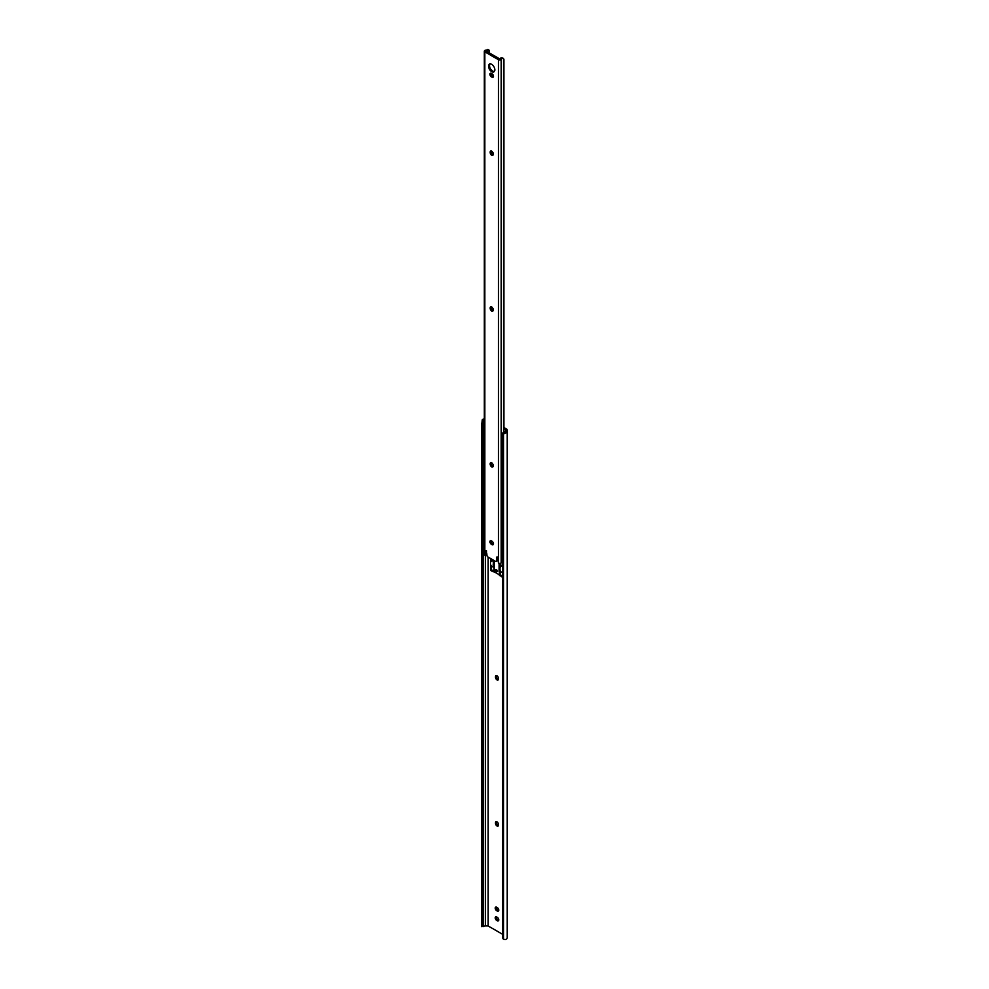 <?xml version="1.0" encoding="UTF-8"?>
<svg xmlns="http://www.w3.org/2000/svg" width="989" height="989" viewBox="0 0 989 989"><rect width="100%" height="100%" fill="white"/><g stroke="black" fill="none" stroke-linecap="round" stroke-linejoin="round"><path stroke-width="1.48" d="M498.753 919.894A2.114 1.224 -120 0 0 497.257 917.298L496.725 917.001A2.114 1.224 -120 0 0 495.662 916.89A2.114 1.224 -120 0 0 495.341 918.583A2.114 1.224 -120 0 0 496.725 920.45L497.257 920.759A2.114 1.224 -120 0 0 498.308 920.858A2.114 1.224 -120 0 0 498.753 919.894M498.753 910.152A2.114 1.224 -120 0 0 497.257 907.568L496.725 907.259A2.114 1.224 -120 0 0 495.662 907.148A2.114 1.224 -120 0 0 495.341 908.842A2.114 1.224 -120 0 0 496.725 910.708L497.257 911.017A2.114 1.224 -120 0 0 498.308 911.116A2.114 1.224 -120 0 0 498.753 910.152M499.544 575.091L502.635 577.44M502.635 565.943L499.544 564.15L499.544 571.209M494.438 568.255L494.438 561.196L490.544 558.958L490.544 570.455L494.438 572.161M498.481 678.417A2.114 1.224 -120 0 0 497.566 676.291A2.114 1.224 -120 0 0 495.934 675.722A2.114 1.224 -120 0 0 495.501 676.686L495.501 677.304A2.114 1.224 -120 0 0 496.416 679.431A2.114 1.224 -120 0 0 498.048 679.999A2.114 1.224 -120 0 0 498.481 679.023L498.481 678.417M498.481 824.492A2.114 1.224 -120 0 0 497.566 822.366A2.114 1.224 -120 0 0 495.934 821.81A2.114 1.224 -120 0 0 495.501 822.774L495.501 823.38A2.114 1.224 -120 0 0 496.416 825.506A2.114 1.224 -120 0 0 498.048 826.075A2.114 1.224 -120 0 0 498.481 825.11L498.481 824.492M503.908 428.645L505.812 429.745L505.812 431.328A2.238 1.286 180 0 1 505.453 432.02L505.453 433.133A3.647 2.102 0 0 0 507.221 431.328L507.221 430.079A2.819 1.632 0 0 0 506.393 428.929L503.908 427.495M482.298 926.186L481.779 926.681L481.866 925.506L483.089 925.506L483.188 926.681L484.214 926.186A2.238 1.286 180 0 1 485.426 925.976L488.17 925.976L488.17 557.128M488.17 925.976L502.635 934.333M502.733 938.141L502.733 435.135L502.733 938.141A2.819 2.299 180 0 0 503.574 939.266L505.453 939.55A3.647 2.102 0 0 0 507.221 937.745L507.221 431.328M505.453 433.133L503.574 434.01A2.819 2.299 180 0 0 502.733 435.135M502.635 435.679L502.733 434.332A2.819 2.299 0 0 1 503.574 433.207L505.453 432.02M484.214 419.756L483.089 423.688L481.866 423.688L482.298 419.756L484.214 419.756A2.238 1.286 180 0 1 484.326 419.719M481.791 926.693L484.214 926.186M483.188 926.038L483.188 423.045M483.089 925.506L483.089 423.688M481.866 925.506L481.866 423.688M481.779 926.038L481.779 423.045M484.326 418.829A3.647 2.102 0 0 0 482.298 419.756M502.635 576.29L500.545 575.005M500.545 566.277L500.545 564.731M494.08 571.358L491.545 569.812M491.545 560.417L491.545 559.539M498.419 679.492A2.114 1.224 60 0 1 496.49 676.723L496.49 676.117A2.114 1.224 60 0 1 496.552 675.648M498.691 920.351A2.114 1.224 60 0 1 498.258 920.178L497.727 919.869A2.114 1.224 60 0 1 496.293 916.815M498.691 910.622A2.114 1.224 60 0 1 498.258 910.436L497.727 910.127A2.114 1.224 60 0 1 496.293 907.086M498.419 825.568A2.114 1.224 60 0 1 496.49 822.811L496.49 822.193A2.114 1.224 60 0 1 496.552 821.735M491.545 569.887L490.544 570.455M500.545 575.079L499.544 575.66M484.326 423.885L483.374 421.796L484.326 421.252M483.868 420.486A2.163 1.249 0 0 0 483.238 421.363A2.163 1.249 0 0 0 483.374 421.796M483.238 421.363L483.238 439.388A2.163 1.249 0 0 0 484.326 440.476M501.51 434.468L501.522 450.094A2.163 1.249 0 0 0 502.635 451.033M502.647 433.083L505.515 431.427L502.919 433.083A2.163 1.249 0 0 0 503.636 433.157M502.548 433.145L502.14 434.332M502.14 438.424L502.14 440.822M497.17 571.494A1.125 0.655 -120 0 0 496.095 569.615M499.111 563.322L499.111 571.185L500.483 571.061M499.111 571.185L502.635 572.532M492.868 560.38L490.878 561.332A6.503 3.758 -60 0 0 491.348 566.017L494.006 567.55A6.503 3.758 -60 0 1 493.536 562.865L492.584 560.256L493.696 562.914A6.218 3.597 120 0 0 494.203 567.365L494.438 567.797M494.438 567.946L494.463 560.763M498.777 574.522L494.166 571.778M494.08 571.271L491.348 569.689L491.348 566.017M496.935 571.63A1.076 0.618 -120 0 0 495.848 569.751A1.076 0.618 -120 0 0 496.935 571.63L497.492 571.308A1.125 0.655 60 0 1 497.368 571.37M499.309 571.073L499.309 563.359M500.211 571.135L500.211 574.807L498.777 574.683M502.635 576.216L500.211 574.807M502.301 565.819L500.31 566.771A6.503 3.758 120 0 0 500.78 571.457M486.328 553.803L486.613 550.935M502.635 561.554L502.313 561.703A2.238 1.286 180 0 0 501.349 562.667L501.213 562.914A1.718 0.989 0 0 1 498.518 563.1L497.257 557.005L496.453 557.153L496.453 560.689A1.508 0.865 60 0 1 496.144 561.369A1.508 0.865 60 0 1 495.402 561.295L487.96 557.005A1.508 0.865 60 0 1 486.897 555.163L486.365 550.712L485.562 550.873L485.809 554.038L484.981 554.594L485.03 555.311L485.995 554.322M488.529 66.164A4.463 2.571 -120 0 0 490.47 70.652A4.463 2.571 -120 0 0 493.907 71.851A4.463 2.571 -120 0 0 494.834 69.811A4.463 2.571 -120 0 0 492.881 65.323A4.463 2.571 -120 0 0 489.444 64.124A4.463 2.571 -120 0 0 488.529 66.164M494.352 71.468A4.463 2.571 60 0 1 491.15 69.712A4.463 2.571 60 0 1 489.518 65.595A4.463 2.571 60 0 1 490 63.939M493.437 543.752A2.114 1.224 -120 0 0 491.941 541.168L491.409 540.859A2.114 1.224 -120 0 0 490.359 540.76A2.114 1.224 -120 0 0 490.037 542.454A2.114 1.224 -120 0 0 491.409 544.309L491.941 544.618A2.114 1.224 -120 0 0 493.004 544.729A2.114 1.224 -120 0 0 493.437 543.752M493.437 76.289A2.114 1.224 -120 0 0 491.941 73.705L491.409 73.396A2.114 1.224 -120 0 0 490.359 73.285A2.114 1.224 -120 0 0 490.037 74.979A2.114 1.224 -120 0 0 491.409 76.845L491.941 77.154A2.114 1.224 -120 0 0 493.004 77.253A2.114 1.224 -120 0 0 493.437 76.289M486.007 554.359A3.647 2.102 0 0 0 486.897 554.199M489.023 53.109L489.023 50.254L487.157 49.747A2.238 1.286 180 0 1 485.587 50.216L485.166 50.291A1.718 0.989 0 0 0 484.326 51.144L484.326 554.495A1.718 0.989 0 0 0 484.833 555.2L485.03 555.311M484.326 51.144A1.718 0.989 0 0 0 484.833 51.848L498.518 59.748A1.718 0.989 0 0 0 501.213 59.55L501.349 59.315A2.238 1.286 180 0 1 502.165 58.413L501.386 57.733A3.647 2.102 0 0 0 499.977 59.068L485.995 50.995A3.647 2.102 0 0 0 488.331 50.192L489.023 50.254M493.177 309.557A2.114 1.224 -120 0 0 492.25 307.431A2.114 1.224 -120 0 0 490.618 306.874A2.114 1.224 -120 0 0 490.185 307.839L490.185 308.444A2.114 1.224 -120 0 0 491.1 310.571A2.114 1.224 -120 0 0 492.732 311.139A2.114 1.224 -120 0 0 493.177 310.175L493.177 309.557M493.177 465.386A2.114 1.224 -120 0 0 492.25 463.26A2.114 1.224 -120 0 0 490.618 462.691A2.114 1.224 -120 0 0 490.185 463.656L490.185 464.274A2.114 1.224 -120 0 0 491.1 466.4A2.114 1.224 -120 0 0 492.732 466.969A2.114 1.224 -120 0 0 493.177 465.992L493.177 465.386M493.177 153.74A2.114 1.224 -120 0 0 492.25 151.614A2.114 1.224 -120 0 0 490.618 151.045A2.114 1.224 -120 0 0 490.185 152.009L490.185 152.627A2.114 1.224 -120 0 0 491.1 154.754A2.114 1.224 -120 0 0 492.732 155.322A2.114 1.224 -120 0 0 493.177 154.358L493.177 153.74M496.144 561.369L497.146 560.8A1.508 0.865 -120 0 0 497.455 560.108L497.455 557.166M493.103 310.645A2.114 1.224 60 0 1 491.174 307.876L491.174 307.258A2.114 1.224 60 0 1 491.249 306.8M493.375 544.222A2.114 1.224 60 0 1 492.942 544.049L492.411 543.74A2.114 1.224 60 0 1 490.977 540.686M493.103 466.462A2.114 1.224 60 0 1 491.174 463.693L491.174 463.087A2.114 1.224 60 0 1 491.249 462.617M493.103 154.816A2.114 1.224 60 0 1 491.174 152.059L491.174 151.441A2.114 1.224 60 0 1 491.249 150.971M493.375 76.746A2.114 1.224 60 0 1 492.942 76.573L492.411 76.264A2.114 1.224 60 0 1 490.977 73.223M501.386 57.733L503.042 58.351M503.908 432.354L503.908 59.501L502.733 57.943M503.722 432.453L503.722 58.821L502.165 58.413M503.574 939.266L503.574 434.01M485.426 925.976L485.426 555.089M496.49 822.193L495.501 822.774M496.49 822.811L495.501 823.38M497.727 910.127L496.725 910.708M498.258 910.436L497.257 911.017M497.727 919.869L496.725 920.45M498.258 920.178L497.257 920.759M496.49 676.117L495.501 676.686M496.49 676.723L495.501 677.304M484.326 421.734L483.559 422.179M494.166 568.329L494.166 572.013M499.42 571.358L499.42 575.042M499.816 571.358L499.816 575.042M498.518 563.1L498.518 59.748M484.833 555.2L484.833 51.848M501.349 562.667L501.349 59.315M501.213 562.914L501.213 59.55M492.411 76.264L491.409 76.845M492.942 76.573L491.941 77.154M491.174 151.441L490.185 152.009M491.174 152.059L490.185 152.627M491.174 463.087L490.185 463.656M491.174 463.693L490.185 464.274M492.411 543.74L491.409 544.309M492.942 544.049L491.941 544.618M491.174 307.258L490.185 307.839M491.174 307.876L490.185 308.444M497.455 560.108L496.453 560.689M486.798 553.407L485.809 553.988M505.54 431.402L502.597 433.108M494.08 568.218L494.08 571.902M486.65 553.815L485.648 554.384M488.887 49.932L487.639 49.45"/></g></svg>
